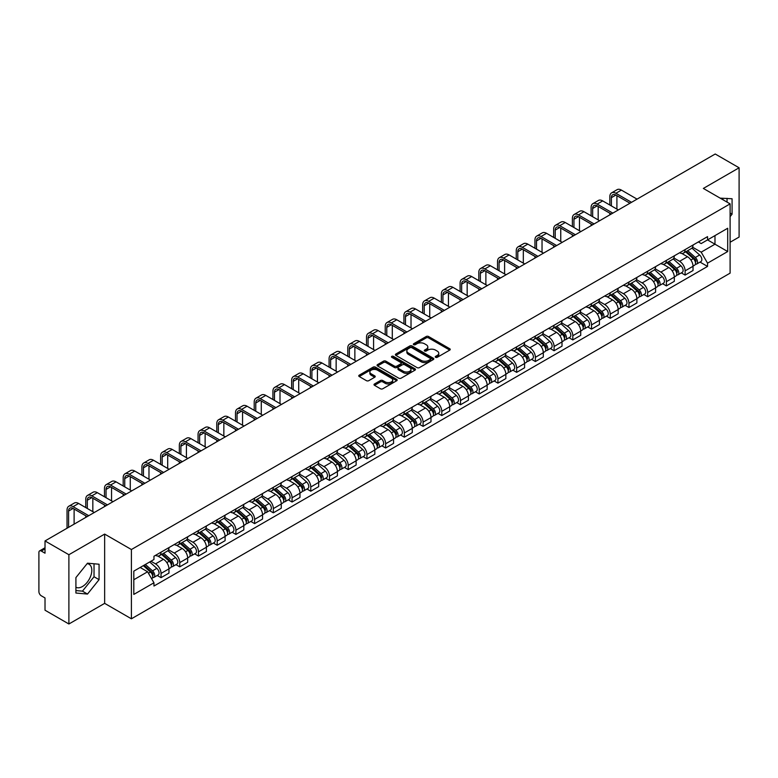 <?xml version="1.0" encoding="UTF-8"?>
<svg xmlns="http://www.w3.org/2000/svg" width="778" height="778" viewBox="0 0 778 778"><rect width="100%" height="100%" fill="white"/><g stroke="black" fill="none" stroke-linecap="round" stroke-linejoin="round"><path stroke-width="1.17" d="M435.583 357.326A1.167 0.671 0 0 0 437.236 357.326L449.752 350.1A1.663 0.963 0 0 0 450.238 349.429A1.663 0.963 0 0 0 449.752 348.748L428.552 336.504A1.663 0.963 0 0 0 426.198 336.504L413.682 343.73A1.167 0.671 0 0 0 413.342 344.207A1.167 0.671 0 0 0 413.682 344.683A1.167 0.671 0 0 0 415.326 344.683L416.95 343.75A5.329 3.073 0 0 1 424.487 343.75L426.256 344.771A5.329 3.073 0 0 1 427.812 346.939A5.329 3.073 0 0 1 426.256 349.118L424.632 350.051A1.167 0.671 0 0 0 424.292 350.528A1.167 0.671 0 0 0 424.632 351.004A1.167 0.671 0 0 0 426.286 351.004L427.9 350.071A5.329 3.073 0 0 1 435.437 350.071L437.207 351.092A5.329 3.073 0 0 1 438.763 353.27A5.329 3.073 0 0 1 437.207 355.439L435.583 356.373A1.167 0.671 0 0 0 435.242 356.849A1.167 0.671 0 0 0 435.583 357.326L435.583 356.373M720.272 198.205A13.236 7.644 -60 0 1 722.081 198.789A13.236 7.644 -60 0 1 723.491 200.063M87.117 563.651A13.236 7.644 -60 0 1 89.071 564.254A13.236 7.644 -60 0 1 91.094 574.864A13.236 7.644 -60 0 1 82.449 586.524A13.236 7.644 -60 0 1 75.913 587.225M374.49 383.962A1.663 0.963 0 0 0 374.004 384.643A1.663 0.963 0 0 0 374.49 385.324L380.442 388.757A1.663 0.963 0 0 0 382.795 388.757L396.692 380.734A1.663 0.963 0 0 0 397.179 380.053A1.663 0.963 0 0 0 396.692 379.372L375.492 367.138A1.663 0.963 0 0 0 373.139 367.138L359.241 375.161A1.663 0.963 0 0 0 358.755 375.842A1.663 0.963 0 0 0 359.241 376.523L366.428 380.666A1.663 0.963 0 0 0 368.782 380.666L374.733 377.233A1.663 0.963 0 0 0 375.22 376.552A1.663 0.963 0 0 0 374.733 375.871L371.164 373.819A4.454 2.567 0 0 1 369.861 372.001A4.454 2.567 0 0 1 372.613 369.618A4.454 2.567 0 0 1 377.466 370.182L391.422 378.234A4.454 2.567 0 0 1 392.725 380.053A4.454 2.567 0 0 1 389.982 382.436A4.454 2.567 0 0 1 385.12 381.872L382.795 380.53A1.663 0.963 0 0 0 380.442 380.53L374.49 383.962L374.49 385.324M131.404 549.531L104.651 534.087L68.892 554.724L45.017 540.943L715.225 154.005L739.1 167.785L703.351 188.432L730.104 203.875L131.404 549.531L131.404 618.802L730.104 273.146L730.104 203.875M417.066 367.615A1.663 0.963 0 0 0 419.42 367.615L433.317 359.592A1.663 0.963 0 0 0 433.803 358.911A1.663 0.963 0 0 0 433.317 358.23L412.116 345.986A1.663 0.963 0 0 0 409.763 345.986L395.866 354.009A1.663 0.963 0 0 0 395.38 354.69A1.663 0.963 0 0 0 395.866 355.371L417.066 367.615M392.268 357.579A1.167 0.671 0 0 1 393.454 357.744L393.454 356.363L415.005 368.801A1.663 0.963 0 0 1 415.491 369.482A1.663 0.963 0 0 1 415.005 370.163L401.108 378.186A1.663 0.963 0 0 1 398.754 378.186L377.554 365.942L383.505 362.538L383.505 361.157L377.554 364.59A1.663 0.963 0 0 0 377.067 365.271A1.663 0.963 0 0 0 377.554 365.942L377.554 364.59M383.505 362.538A1.663 0.963 0 0 1 385.859 362.538L385.859 361.157A1.663 0.963 0 0 0 383.505 361.157M385.859 361.157L394.456 366.117A1.663 0.963 0 0 0 396.809 366.117L400.758 363.841A1.663 0.963 0 0 0 401.244 363.161A1.663 0.963 0 0 0 400.758 362.48L391.801 357.316A1.167 0.671 0 0 1 391.46 356.839A1.167 0.671 0 0 1 392.18 356.217A1.167 0.671 0 0 1 393.454 356.363M68.892 554.724L68.892 623.995L45.017 610.215L45.017 597.951L41.302 595.802A3.394 1.955 -120 0 1 38.9 591.65L38.9 552.438A3.394 1.955 -120 0 1 39.6 550.892L45.017 547.761M730.104 242.25L739.1 237.057L739.1 167.785M68.892 623.995L104.651 603.358L131.404 618.802M45.017 540.943L45.017 553.207L41.302 551.057A3.394 1.955 -120 0 0 39.6 550.892M685.107 249.592A7.809 4.503 60 0 1 683.492 253.103L691.409 248.522A7.809 4.503 -120 0 0 693.023 245.021M673.874 258.004L679.593 261.301A7.809 4.503 60 0 1 685.107 270.861L693.033 266.29A7.809 4.503 -120 0 0 687.509 256.73L681.839 253.453M693.033 266.29L693.033 270.511L685.107 275.091L681.314 272.893M683.492 253.103A7.809 4.503 60 0 1 679.651 252.743M685.107 270.861L685.107 275.091M666.396 260.397A7.809 4.503 60 0 1 664.772 263.907L672.698 259.337A7.809 4.503 -120 0 0 674.312 255.826M662.593 283.698L666.396 285.896L674.312 281.325L674.312 277.094A7.809 4.503 -120 0 0 668.788 267.535L663.128 264.267M664.772 263.907A7.809 4.503 60 0 1 660.93 263.557M655.154 268.809L660.872 272.106A7.809 4.503 60 0 1 666.396 281.665L666.396 285.896M647.675 271.211A7.809 4.503 60 0 1 646.061 274.712L653.977 270.141A7.809 4.503 -120 0 0 655.591 266.64M643.883 294.502L647.675 296.7L655.591 292.129L655.591 287.899A7.809 4.503 -120 0 0 650.077 278.339L644.408 275.072M646.061 274.712A7.809 4.503 60 0 1 642.22 274.362M636.433 279.613L642.161 282.91A7.809 4.503 60 0 1 647.675 292.47L647.675 296.7M628.955 282.015A7.809 4.503 60 0 1 627.34 285.516L635.256 280.946A7.809 4.503 -120 0 0 636.881 277.445M625.162 305.316L628.955 307.505L636.881 302.934L636.881 298.703A7.809 4.503 -120 0 0 631.357 289.144L625.687 285.876M627.34 285.516A7.809 4.503 60 0 1 623.499 285.166M617.722 290.418L623.441 293.724A7.809 4.503 60 0 1 628.955 303.284L628.955 307.505M610.244 292.82A7.809 4.503 60 0 1 608.629 296.321L616.546 291.75A7.809 4.503 -120 0 0 618.16 288.249M606.441 316.121L610.244 318.309L618.16 313.738L618.16 309.518A7.809 4.503 -120 0 0 612.646 299.958L606.976 296.681M608.629 296.321A7.809 4.503 60 0 1 604.788 295.971M599.002 301.222L604.72 304.529A7.809 4.503 60 0 1 610.244 314.088L610.244 318.309M591.523 303.624A7.809 4.503 60 0 1 589.909 307.125L597.825 302.554A7.809 4.503 -120 0 0 599.439 299.053M587.73 326.925L591.523 329.113L599.439 324.543L599.439 320.322A7.809 4.503 -120 0 0 593.925 310.762L588.256 307.485M589.909 307.125A7.809 4.503 60 0 1 586.067 306.775M580.291 312.027L586.009 315.333A7.809 4.503 60 0 1 591.523 324.893L591.523 329.113M572.812 314.429A7.809 4.503 60 0 1 571.188 317.939L579.114 313.359A7.809 4.503 -120 0 0 580.728 309.858M569.01 337.73L572.812 339.918L580.728 335.347L580.728 331.127A7.809 4.503 -120 0 0 575.205 321.567L569.545 318.29M571.188 317.939A7.809 4.503 60 0 1 567.347 317.58M561.57 322.841L567.288 326.138A7.809 4.503 60 0 1 572.812 335.697L572.812 339.918M554.092 325.233A7.809 4.503 60 0 1 552.477 328.744L560.393 324.173A7.809 4.503 -120 0 0 562.008 320.662M550.299 348.534L554.092 350.732L562.008 346.161L562.008 341.931A7.809 4.503 -120 0 0 556.494 332.371L550.824 329.104M552.477 328.744A7.809 4.503 60 0 1 548.636 328.384M542.85 333.645L548.568 336.942A7.809 4.503 60 0 1 554.092 346.502L554.092 350.732M535.371 336.047A7.809 4.503 60 0 1 533.757 339.548L541.673 334.978A7.809 4.503 -120 0 0 543.297 331.467M531.578 359.339L535.371 361.537L543.297 356.966L543.297 352.735A7.809 4.503 -120 0 0 537.773 343.176L532.103 339.908M533.757 339.548A7.809 4.503 60 0 1 529.915 339.198M524.139 344.45L529.857 347.747A7.809 4.503 60 0 1 535.371 357.306L535.371 361.537M516.66 346.852A7.809 4.503 60 0 1 515.046 350.353L522.962 345.782A7.809 4.503 -120 0 0 524.576 342.281M512.858 370.153L516.66 372.341L524.576 367.77L524.576 363.54A7.809 4.503 -120 0 0 519.062 353.98L513.392 350.713M515.046 350.353A7.809 4.503 60 0 1 511.195 350.003M505.418 355.254L511.136 358.561A7.809 4.503 60 0 1 516.66 368.111L516.66 372.341M497.939 357.656A7.809 4.503 60 0 1 496.325 361.157L504.241 356.587A7.809 4.503 -120 0 0 505.856 353.086M494.147 380.957L497.939 383.146L505.856 378.575L505.856 374.354A7.809 4.503 -120 0 0 500.342 364.794L494.672 361.517M496.325 361.157A7.809 4.503 60 0 1 492.484 360.807M486.707 366.059L492.425 369.365A7.809 4.503 60 0 1 497.939 378.925L497.939 383.146M479.229 368.461A7.809 4.503 60 0 1 477.604 371.962L485.53 367.391A7.809 4.503 -120 0 0 487.145 363.89M475.426 391.762L479.229 393.95L487.145 389.379L487.145 385.159A7.809 4.503 -120 0 0 481.621 375.599L475.961 372.322M477.604 371.962A7.809 4.503 60 0 1 473.763 371.612M467.986 376.863L473.705 380.17A7.809 4.503 60 0 1 479.229 389.729L479.229 393.95M460.508 379.265A7.809 4.503 60 0 1 458.894 382.776L466.81 378.196A7.809 4.503 -120 0 0 468.424 374.695M456.715 402.566L460.508 404.755L468.424 400.184L468.424 395.963A7.809 4.503 -120 0 0 462.91 386.403L457.24 383.126M458.894 382.776A7.809 4.503 60 0 1 455.052 382.416M449.266 387.668L454.984 390.974A7.809 4.503 60 0 1 460.508 400.534L460.508 404.755M441.787 390.07A7.809 4.503 60 0 1 440.173 393.58L448.089 389.01A7.809 4.503 -120 0 0 449.713 385.499M437.995 413.371L441.787 415.569L449.713 410.998L449.713 406.768A7.809 4.503 -120 0 0 444.189 397.208L438.52 393.94M440.173 393.58A7.809 4.503 60 0 1 436.332 393.221M430.555 398.482L436.273 401.779A7.809 4.503 60 0 1 441.787 411.338L441.787 415.569M423.076 400.884A7.809 4.503 60 0 1 421.462 404.385L429.378 399.814A7.809 4.503 -120 0 0 430.993 396.303M419.274 424.175L423.076 426.373L430.993 421.802L430.993 417.572A7.809 4.503 -120 0 0 425.478 408.012L419.809 404.745M421.462 404.385A7.809 4.503 60 0 1 417.611 404.035M411.834 409.286L417.553 412.583A7.809 4.503 60 0 1 423.076 422.143L423.076 426.373M404.356 411.688A7.809 4.503 60 0 1 402.741 415.189L410.658 410.619A7.809 4.503 -120 0 0 412.272 407.118M400.563 434.99L404.356 437.178L412.272 432.607L412.272 428.377A7.809 4.503 -120 0 0 406.758 418.817L401.088 415.549M402.741 415.189A7.809 4.503 60 0 1 398.9 414.839M393.123 420.091L398.842 423.388A7.809 4.503 60 0 1 404.356 432.947L404.356 437.178M385.645 422.493A7.809 4.503 60 0 1 384.021 425.994L391.947 421.423A7.809 4.503 -120 0 0 393.561 417.922M381.842 445.794L385.645 447.982L393.561 443.411L393.561 439.191A7.809 4.503 -120 0 0 388.037 429.631L382.368 426.354M384.021 425.994A7.809 4.503 60 0 1 380.179 425.644M374.403 430.895L380.121 434.202A7.809 4.503 60 0 1 385.645 443.761L385.645 447.982M366.924 433.297A7.809 4.503 60 0 1 365.31 436.798L373.226 432.228A7.809 4.503 -120 0 0 374.84 428.727M363.132 456.598L366.924 458.787L374.84 454.216L374.84 449.995A7.809 4.503 -120 0 0 369.326 440.436L363.657 437.158M365.31 436.798A7.809 4.503 60 0 1 361.469 436.448M355.682 441.7L361.4 445.006A7.809 4.503 60 0 1 366.924 454.566L366.924 458.787M348.204 444.102A7.809 4.503 60 0 1 346.589 447.603L354.505 443.032A7.809 4.503 -120 0 0 356.13 439.531M344.411 467.403L348.204 469.591L356.13 465.02L356.13 460.8A7.809 4.503 -120 0 0 350.606 451.24L344.936 447.963M346.589 447.603A7.809 4.503 60 0 1 342.748 447.253M336.971 452.504L342.69 455.811A7.809 4.503 60 0 1 348.204 465.37L348.204 469.591M329.493 454.906A7.809 4.503 60 0 1 327.878 458.417L335.795 453.846A7.809 4.503 -120 0 0 337.409 450.336M325.69 478.207L329.493 480.405L337.409 475.825L337.409 471.604A7.809 4.503 -120 0 0 331.885 462.044L326.225 458.777M327.878 458.417A7.809 4.503 60 0 1 324.027 458.057M318.251 463.318L323.969 466.615A7.809 4.503 60 0 1 329.493 476.175L329.493 480.405M310.772 465.721A7.809 4.503 60 0 1 309.158 469.222L317.074 464.651A7.809 4.503 -120 0 0 318.688 461.14M306.979 489.012L310.772 491.21L318.688 486.639L318.688 482.409A7.809 4.503 -120 0 0 313.174 472.849L307.505 469.581M309.158 469.222A7.809 4.503 60 0 1 305.316 468.871M299.54 474.123L305.258 477.42A7.809 4.503 60 0 1 310.772 486.979L310.772 491.21M292.051 476.525A7.809 4.503 60 0 1 290.437 480.026L298.363 475.455A7.809 4.503 -120 0 0 299.977 471.954M288.259 499.826L292.061 502.014L299.977 497.443L299.977 493.213A7.809 4.503 -120 0 0 294.454 483.653L288.784 480.386M290.437 480.026A7.809 4.503 60 0 1 286.596 479.676M280.819 484.927L286.537 488.224A7.809 4.503 60 0 1 292.061 497.784L292.061 502.014M273.341 487.329A7.809 4.503 60 0 1 271.726 490.83L279.642 486.26A7.809 4.503 -120 0 0 281.257 482.759M269.548 510.631L273.341 512.819L281.257 508.248L281.257 504.018A7.809 4.503 -120 0 0 275.743 494.468L270.073 491.19M271.726 490.83A7.809 4.503 60 0 1 267.885 490.48M262.098 495.732L267.817 499.038A7.809 4.503 60 0 1 273.341 508.598L273.341 512.819M254.62 498.134A7.809 4.503 60 0 1 253.006 501.635L260.922 497.064A7.809 4.503 -120 0 0 262.546 493.563M250.827 521.435L254.62 523.623L262.546 519.052L262.546 514.832A7.809 4.503 -120 0 0 257.022 505.272L251.352 501.995M253.006 501.635A7.809 4.503 60 0 1 249.164 501.285M243.388 506.536L249.106 509.843A7.809 4.503 60 0 1 254.62 519.403L254.62 523.623M235.909 508.938A7.809 4.503 60 0 1 234.285 512.439L242.211 507.869A7.809 4.503 -120 0 0 243.825 504.368M232.107 532.24L235.909 534.428L243.825 529.857L243.825 525.636A7.809 4.503 -120 0 0 238.301 516.077L232.641 512.799M234.285 512.439A7.809 4.503 60 0 1 230.444 512.089M224.667 517.341L230.385 520.647A7.809 4.503 60 0 1 235.909 530.207L235.909 534.428M217.188 519.743A7.809 4.503 60 0 1 215.574 523.254L223.49 518.683A7.809 4.503 -120 0 0 225.105 515.172M213.396 543.044L217.188 545.242L225.105 540.661L225.105 536.441A7.809 4.503 -120 0 0 219.591 526.881L213.921 523.613M215.574 523.254A7.809 4.503 60 0 1 211.733 522.894M205.946 528.155L211.674 531.452A7.809 4.503 60 0 1 217.188 541.011L217.188 545.242M198.468 530.547A7.809 4.503 60 0 1 196.853 534.058L204.779 529.487A7.809 4.503 -120 0 0 206.394 525.977M194.675 553.848L198.468 556.046L206.394 551.476L206.394 547.245A7.809 4.503 -120 0 0 200.87 537.686L195.2 534.418M196.853 534.058A7.809 4.503 60 0 1 193.012 533.708M187.235 538.96L192.954 542.256A7.809 4.503 60 0 1 198.468 551.816L198.468 556.046M179.757 541.362A7.809 4.503 60 0 1 178.143 544.863L186.059 540.292A7.809 4.503 -120 0 0 187.673 536.791M175.954 564.653L179.757 566.851L187.673 562.28L187.673 558.05A7.809 4.503 -120 0 0 182.159 548.49L176.489 545.222M178.143 544.863A7.809 4.503 60 0 1 174.301 544.512M168.515 549.764L174.233 553.061A7.809 4.503 60 0 1 179.757 562.62L179.757 566.851M161.036 552.166A7.809 4.503 60 0 1 159.422 555.667L167.338 551.096A7.809 4.503 -120 0 0 168.962 547.595M157.244 575.467L161.036 577.655L168.962 573.085L168.962 568.854A7.809 4.503 -120 0 0 163.438 559.294L157.769 556.027M159.422 555.667A7.809 4.503 60 0 1 155.581 555.317M150.961 561.239L155.522 563.875A7.809 4.503 60 0 1 161.036 573.435L161.036 577.655M698.372 241.939L701.182 243.572L727.702 228.255L714.982 235.598L714.982 244.195L701.182 252.16L692.585 247.19M133.806 579.736L147.606 571.772L153.956 582.78L133.806 594.421L133.806 571.14L153.956 559.508L153.956 556.251L707.542 236.638L707.542 239.896L727.702 251.537L707.542 263.168L701.182 252.16M727.702 228.255L727.702 251.537M153.956 582.78L153.956 586.038L707.542 266.426L707.542 263.168M730.104 216.654L732.079 214.193L732.079 198.76L720.165 198.137M104.651 534.087L104.651 603.358M75.913 593.03L87.496 594.061L99.069 579.659L99.069 564.225L87.496 563.184L75.913 577.587L75.913 593.03M147.606 571.772L140.166 567.473M700.025 262.089L707.542 266.426M727.041 202.115L727.041 198.302M730.104 213.055L732.079 214.193M75.913 590.57L82.449 591.154L94.031 576.751L94.031 563.768M82.449 591.154L87.496 594.061M94.031 576.751L99.069 579.659M436.05 357.491L437.207 356.83A5.329 3.073 0 0 0 438.763 354.651L438.763 353.27M427.812 346.939L427.812 348.33A5.329 3.073 0 0 1 426.256 350.508L425.099 351.17M449.752 348.748L449.752 350.1L428.552 337.895A1.663 0.963 0 0 0 426.198 337.895L414.149 344.849M433.317 358.23L433.317 359.592L412.116 347.377A1.663 0.963 0 0 0 409.763 347.377L395.895 355.39M430.37 359.387A1.167 0.671 0 0 0 430.72 358.911A1.167 0.671 0 0 0 430.37 358.434L411.766 347.688A1.167 0.671 0 0 0 410.123 347.688L408.411 348.68A5.329 3.073 0 0 0 406.845 350.849A5.329 3.073 0 0 0 408.411 353.027L421.131 360.37A5.329 3.073 0 0 0 428.668 360.37L430.37 359.387L430.37 360.768A1.167 0.671 0 0 0 430.72 360.292L430.72 358.911M406.845 350.849L406.845 352.24A5.329 3.073 0 0 0 408.411 354.418L408.411 353.027M430.37 360.768L428.668 361.76A5.329 3.073 0 0 1 421.131 361.76L408.411 354.418M385.859 362.538L394.456 367.498A1.663 0.963 0 0 0 396.809 367.498L400.758 365.222A1.663 0.963 0 0 0 401.244 364.542L401.244 363.161M393.454 357.744L414.985 370.172M403.374 371.271A4.454 2.567 0 0 0 408.236 371.826A4.454 2.567 0 0 0 410.979 369.453A4.454 2.567 0 0 0 409.675 367.634L404.764 364.794A1.663 0.963 0 0 0 402.401 364.794L398.462 367.07A1.663 0.963 0 0 0 397.976 367.751A1.663 0.963 0 0 0 398.462 368.432L403.374 371.271L403.374 372.652A4.454 2.567 0 0 0 408.236 373.207A4.454 2.567 0 0 0 410.979 370.834L410.979 369.453M397.976 367.751L397.976 369.132A1.663 0.963 0 0 0 398.462 369.813L398.462 368.432M403.374 372.652L398.462 369.813M392.725 380.053L392.725 381.444A4.454 2.567 0 0 1 389.982 383.817A4.454 2.567 0 0 1 385.12 383.262L382.795 381.92A1.663 0.963 0 0 0 380.442 381.92L374.519 385.334M369.861 372.001L369.861 373.382A4.454 2.567 0 0 0 371.164 375.2L371.164 373.819M374.704 377.242L371.164 375.2M396.692 379.372L396.692 380.734L375.492 368.519A1.663 0.963 0 0 0 373.139 368.519L359.261 376.533M685.651 251.848L693.276 258.656A4.24 2.451 60 0 1 694.608 265.22L693.023 266.134M685.856 252.033L689.444 254.105M686.42 251.411L694.91 258.977A2.033 1.177 60 0 1 695.542 262.128A2.033 1.177 60 0 1 695.357 262.205M687.694 250.672L695.318 257.479A4.24 2.451 60 0 1 696.65 264.043A4.24 2.451 60 0 1 695.367 264.18M691.943 248.124L699.636 254.989A4.24 2.451 60 0 1 700.968 261.544L696.65 264.043M611.382 205.917L611.382 197.68A6.36 3.676 60 0 1 612.704 194.763A6.36 3.676 60 0 1 615.884 195.083L629.976 203.223M637.056 199.129L621.398 190.095A8.568 4.95 -120 0 0 617.119 189.667L611.596 192.856A8.568 4.95 -120 0 0 609.826 196.776L609.826 205.022M631.542 202.319L615.884 193.275A8.568 4.95 -120 0 0 611.596 192.856M609.826 213.191L609.826 214.854M616.905 209.107L616.905 195.667M666.931 262.663L674.565 269.46A4.24 2.451 60 0 1 675.888 276.025L674.312 276.939M667.135 262.838L670.724 264.909M667.699 262.215L676.189 269.791A2.033 1.177 60 0 1 676.831 272.932A2.033 1.177 60 0 1 676.646 273.01M668.973 261.486L676.597 268.284A4.24 2.451 60 0 1 677.93 274.848A4.24 2.451 60 0 1 676.646 274.984M673.223 258.928L680.915 265.794A4.24 2.451 60 0 1 682.248 272.349L677.93 274.848M648.22 273.467L655.844 280.274A4.24 2.451 60 0 1 657.177 286.829L655.591 287.743M648.414 273.642L652.013 275.713M648.988 273.02L657.468 280.595A2.033 1.177 60 0 1 658.11 283.746A2.033 1.177 60 0 1 657.925 283.814M650.252 272.29L657.887 279.098A4.24 2.451 60 0 1 659.219 285.652A4.24 2.451 60 0 1 657.935 285.789M654.512 269.733L662.204 276.598A4.24 2.451 60 0 1 663.537 283.163L659.219 285.652M592.661 216.731L592.661 208.485A6.36 3.676 60 0 1 593.984 205.567A6.36 3.676 60 0 1 597.164 205.888L611.265 214.028M618.345 209.934L602.687 200.899A8.568 4.95 -120 0 0 598.399 200.471L592.885 203.661A8.568 4.95 -120 0 0 591.105 207.58L591.105 215.827M612.821 213.123L597.164 204.089A8.568 4.95 -120 0 0 592.885 203.661M591.105 223.996L591.105 225.659M598.185 219.911L598.185 206.471M573.95 227.536L573.95 219.289A6.36 3.676 60 0 1 575.263 216.381A6.36 3.676 60 0 1 578.443 216.692L592.544 224.832M599.624 220.748L583.967 211.704A8.568 4.95 -120 0 0 579.678 211.276L574.164 214.465A8.568 4.95 -120 0 0 572.384 218.385L572.384 226.631M594.1 223.928L578.443 214.893A8.568 4.95 -120 0 0 574.164 214.465M572.384 234.81L572.384 236.463M579.464 230.716L579.464 217.276M629.499 284.271L637.124 291.079A4.24 2.451 60 0 1 638.456 297.634L636.881 298.548M629.703 284.447L633.292 286.528M630.268 283.824L638.757 291.4A2.033 1.177 60 0 1 639.399 294.551A2.033 1.177 60 0 1 639.215 294.619M631.542 283.095L639.166 289.902A4.24 2.451 60 0 1 640.498 296.457A4.24 2.451 60 0 1 639.215 296.593M635.791 280.537L643.484 287.403A4.24 2.451 60 0 1 644.816 293.967L640.498 296.457M610.779 295.076L618.413 301.883A4.24 2.451 60 0 1 619.745 308.438L618.16 309.352M610.983 295.261L614.571 297.332M611.557 294.629L620.037 302.204A2.033 1.177 60 0 1 620.679 305.355A2.033 1.177 60 0 1 620.494 305.423M612.821 293.899L620.445 300.707A4.24 2.451 60 0 1 621.778 307.261A4.24 2.451 60 0 1 620.504 307.398M617.08 291.351L624.773 298.207A4.24 2.451 60 0 1 626.105 304.772L621.778 307.261M592.068 305.88L599.692 312.688A4.24 2.451 60 0 1 601.024 319.252L599.439 320.166M592.272 306.065L595.86 308.137M592.836 305.443L601.326 313.009A2.033 1.177 60 0 1 601.958 316.16A2.033 1.177 60 0 1 601.773 316.238M594.11 304.704L601.734 311.511A4.24 2.451 60 0 1 603.067 318.066A4.24 2.451 60 0 1 601.783 318.202M598.36 302.156L606.052 309.022A4.24 2.451 60 0 1 607.385 315.576L603.067 318.066M555.229 238.34L555.229 230.094A6.36 3.676 60 0 1 556.552 227.186A6.36 3.676 60 0 1 559.732 227.497L573.824 235.637M580.903 231.552L565.246 222.508A8.568 4.95 -120 0 0 560.967 222.09L555.443 225.27A8.568 4.95 -120 0 0 553.673 229.199L553.673 237.436M575.389 234.732L559.732 225.698A8.568 4.95 -120 0 0 555.443 225.27M553.673 245.615L553.673 247.278M560.753 241.52L560.753 228.09M536.519 249.145L536.519 240.898A6.36 3.676 60 0 1 537.831 237.99A6.36 3.676 60 0 1 541.011 238.301L555.113 246.441M562.193 242.357L546.535 233.312A8.568 4.95 -120 0 0 542.247 232.894L536.732 236.074A8.568 4.95 -120 0 0 534.953 240.003L534.953 248.24M556.669 245.547L541.011 236.502A8.568 4.95 -120 0 0 536.732 236.074M534.953 256.419L534.953 258.082M542.033 252.335L542.033 238.895M517.798 259.949L517.798 251.712A6.36 3.676 60 0 1 519.12 248.795A6.36 3.676 60 0 1 522.301 249.106L536.392 257.246M543.472 253.161L527.815 244.127A8.568 4.95 -120 0 0 523.536 243.699L518.012 246.889A8.568 4.95 -120 0 0 516.242 250.808L516.242 259.055M537.958 256.351L522.301 247.307A8.568 4.95 -120 0 0 518.012 246.889M516.242 267.224L516.242 268.887M523.322 263.139L523.322 249.699M573.347 316.685L580.981 323.492A4.24 2.451 60 0 1 582.304 330.057L580.728 330.971M573.551 316.87L577.14 318.941M574.115 316.247L582.605 323.813A2.033 1.177 60 0 1 583.247 326.964A2.033 1.177 60 0 1 583.062 327.042M575.389 315.508L583.014 322.316A4.24 2.451 60 0 1 584.346 328.88A4.24 2.451 60 0 1 583.062 329.016M579.639 312.96L587.332 319.826A4.24 2.451 60 0 1 588.664 326.381L584.346 328.88M499.077 270.754L499.077 262.517A6.36 3.676 60 0 1 500.4 259.599A6.36 3.676 60 0 1 503.58 259.92L517.681 268.06M524.761 263.966L509.104 254.931A8.568 4.95 -120 0 0 504.815 254.503L499.291 257.693A8.568 4.95 -120 0 0 497.521 261.612L497.521 269.859M519.237 267.155L503.58 258.111A8.568 4.95 -120 0 0 499.291 257.693M497.521 278.028L497.521 279.691M504.601 273.944L504.601 260.504M554.636 327.499L562.261 334.297A4.24 2.451 60 0 1 563.593 340.861L562.008 341.775M554.831 327.674L558.429 329.746M555.404 327.052L563.885 334.628A2.033 1.177 60 0 1 564.527 337.769A2.033 1.177 60 0 1 564.342 337.846M556.669 326.322L564.303 333.12A4.24 2.451 60 0 1 565.635 339.685A4.24 2.451 60 0 1 564.351 339.821M560.928 323.765L568.621 330.631A4.24 2.451 60 0 1 569.953 337.185L565.635 339.685M480.366 281.558L480.366 273.321A6.36 3.676 60 0 1 481.679 270.404A6.36 3.676 60 0 1 484.859 270.725L498.961 278.864M506.04 274.77L490.383 265.736A8.568 4.95 -120 0 0 486.094 265.308L480.58 268.498A8.568 4.95 -120 0 0 478.801 272.417L478.801 280.664M500.517 277.96L484.859 268.925A8.568 4.95 -120 0 0 480.58 268.498M478.801 288.832L478.801 290.495M485.88 284.748L485.88 271.308M535.916 338.304L543.54 345.111A4.24 2.451 60 0 1 544.872 351.666L543.287 352.58M536.12 338.479L539.708 340.55M536.684 337.856L545.174 345.432A2.033 1.177 60 0 1 545.816 348.583A2.033 1.177 60 0 1 545.621 348.651M537.958 337.127L545.582 343.925A4.24 2.451 60 0 1 546.915 350.489A4.24 2.451 60 0 1 545.631 350.625M542.208 334.569L549.9 341.435A4.24 2.451 60 0 1 551.232 347.999L546.915 350.489M461.646 292.372L461.646 284.126A6.36 3.676 60 0 1 462.968 281.218A6.36 3.676 60 0 1 466.148 281.529L480.24 289.669M487.32 285.584L471.663 276.54A8.568 4.95 -120 0 0 467.384 276.112L461.86 279.302A8.568 4.95 -120 0 0 460.09 283.221L460.09 291.468M481.806 288.764L466.148 279.73A8.568 4.95 -120 0 0 461.86 279.302M460.09 299.647L460.09 301.3M467.17 295.552L467.17 282.113M517.195 349.108L524.829 355.916A4.24 2.451 60 0 1 526.161 362.47L524.576 363.384M517.399 349.283L520.988 351.364M517.973 348.661L526.453 356.236A2.033 1.177 60 0 1 527.095 359.387A2.033 1.177 60 0 1 526.91 359.455M519.237 347.931L526.862 354.739A4.24 2.451 60 0 1 528.194 361.293A4.24 2.451 60 0 1 526.92 361.43M523.487 345.374L531.189 352.24A4.24 2.451 60 0 1 532.522 358.804L528.194 361.293M442.935 303.177L442.935 294.93A6.36 3.676 60 0 1 444.248 292.022A6.36 3.676 60 0 1 447.428 292.334L461.529 300.473M468.609 296.389L452.952 287.345A8.568 4.95 -120 0 0 448.663 286.926L443.149 290.106A8.568 4.95 -120 0 0 441.369 294.035L441.369 302.272M463.085 299.569L447.428 290.534A8.568 4.95 -120 0 0 443.149 290.106M441.369 310.451L441.369 312.114M448.449 306.357L448.449 292.927M498.484 359.913L506.108 366.72A4.24 2.451 60 0 1 507.441 373.275L505.856 374.189M498.688 360.097L502.277 362.169M499.252 359.465L507.742 367.041A2.033 1.177 60 0 1 508.374 370.192A2.033 1.177 60 0 1 508.19 370.26M500.526 358.736L508.151 365.543A4.24 2.451 60 0 1 509.483 372.098A4.24 2.451 60 0 1 508.199 372.234M504.776 356.178L512.469 363.044A4.24 2.451 60 0 1 513.801 369.608L509.483 372.098M424.214 313.981L424.214 305.735A6.36 3.676 60 0 1 425.527 302.827A6.36 3.676 60 0 1 428.717 303.138L442.808 311.278M449.888 307.193L434.231 298.149A8.568 4.95 -120 0 0 429.952 297.731L424.428 300.911A8.568 4.95 -120 0 0 422.658 304.84L422.658 313.077M444.374 310.383L428.717 301.339A8.568 4.95 -120 0 0 424.428 300.911M422.658 321.256L422.658 322.919M429.728 317.171L429.728 303.731M479.763 370.717L487.388 377.524A4.24 2.451 60 0 1 488.72 384.089L487.145 384.993M479.968 370.902L483.556 372.973M480.532 370.279L489.022 377.845A2.033 1.177 60 0 1 489.663 380.996A2.033 1.177 60 0 1 489.479 381.074M481.806 369.54L489.43 376.348A4.24 2.451 60 0 1 490.762 382.902A4.24 2.451 60 0 1 489.479 383.039M486.056 366.992L493.748 373.858A4.24 2.451 60 0 1 495.08 380.413L490.762 382.902M405.494 324.786L405.494 316.549A6.36 3.676 60 0 1 406.816 313.631A6.36 3.676 60 0 1 409.996 313.942L424.098 322.082M431.177 317.998L415.52 308.963A8.568 4.95 -120 0 0 411.231 308.535L405.708 311.725A8.568 4.95 -120 0 0 403.938 315.644L403.938 323.891M425.654 321.188L409.996 312.143A8.568 4.95 -120 0 0 405.708 311.725M403.938 332.06L403.938 333.723M411.017 327.976L411.017 314.536M461.053 381.521L468.677 388.329A4.24 2.451 60 0 1 470.009 394.893L468.424 395.808M461.247 381.706L464.845 383.778M461.821 381.084L470.301 388.65A2.033 1.177 60 0 1 470.943 391.801A2.033 1.177 60 0 1 470.758 391.879M463.085 380.345L470.719 387.152A4.24 2.451 60 0 1 472.051 393.717A4.24 2.451 60 0 1 470.768 393.853M467.345 377.797L475.037 384.663A4.24 2.451 60 0 1 476.369 391.217L472.051 393.717M386.783 335.59L386.783 327.353A6.36 3.676 60 0 1 388.096 324.436A6.36 3.676 60 0 1 391.276 324.757L405.377 332.887M412.457 328.802L396.799 319.768A8.568 4.95 -120 0 0 392.511 319.34L386.997 322.53A8.568 4.95 -120 0 0 385.217 326.449L385.217 334.696M406.933 331.992L391.276 322.948A8.568 4.95 -120 0 0 386.997 322.53M385.217 342.865L385.217 344.528M392.297 338.78L392.297 325.34M442.332 392.336L449.956 399.133A4.24 2.451 60 0 1 451.289 405.698L449.703 406.612M442.536 392.511L446.125 394.582M443.1 391.888L451.59 399.464A2.033 1.177 60 0 1 452.232 402.605A2.033 1.177 60 0 1 452.037 402.683M444.374 391.149L451.999 397.957A4.24 2.451 60 0 1 453.331 404.521A4.24 2.451 60 0 1 452.047 404.657M448.624 388.601L456.316 395.467A4.24 2.451 60 0 1 457.649 402.022L453.331 404.521M368.062 346.395L368.062 338.158A6.36 3.676 60 0 1 369.385 335.24A6.36 3.676 60 0 1 372.565 335.561L386.656 343.701M393.736 339.607L378.079 330.572A8.568 4.95 -120 0 0 373.8 330.144L368.276 333.334A8.568 4.95 -120 0 0 366.506 337.253L366.506 345.5M388.222 342.797L372.565 333.762A8.568 4.95 -120 0 0 368.276 333.334M366.506 353.669L366.506 355.332M373.586 349.585L373.586 336.145M423.611 403.14L431.245 409.948A4.24 2.451 60 0 1 432.578 416.502L430.993 417.416M423.816 403.315L427.404 405.387M424.389 402.693L432.869 410.269A2.033 1.177 60 0 1 433.511 413.419A2.033 1.177 60 0 1 433.327 413.488M425.654 401.963L433.278 408.761A4.24 2.451 60 0 1 434.61 415.326A4.24 2.451 60 0 1 433.336 415.462M429.903 399.406L437.606 406.272A4.24 2.451 60 0 1 438.928 412.836L434.61 415.326M349.351 357.209L349.351 348.962A6.36 3.676 60 0 1 350.664 346.045A6.36 3.676 60 0 1 353.844 346.366L367.945 354.505M375.025 350.421L359.368 341.377A8.568 4.95 -120 0 0 355.079 340.949L349.565 344.139A8.568 4.95 -120 0 0 347.785 348.058L347.785 356.305M369.501 353.601L353.844 344.566A8.568 4.95 -120 0 0 349.565 344.139M347.785 364.474L347.785 366.137M354.865 360.389L354.865 346.949M404.9 413.945L412.525 420.752A4.24 2.451 60 0 1 413.857 427.307L412.272 428.221M405.105 414.12L408.693 416.201M405.669 413.497L414.159 421.073A2.033 1.177 60 0 1 414.791 424.224A2.033 1.177 60 0 1 414.606 424.292M406.943 412.768L414.567 419.575A4.24 2.451 60 0 1 415.899 426.13A4.24 2.451 60 0 1 414.616 426.266M411.192 410.21L418.885 417.076A4.24 2.451 60 0 1 420.217 423.64L415.899 426.13M330.631 368.013L330.631 359.767A6.36 3.676 60 0 1 331.943 356.859A6.36 3.676 60 0 1 335.133 357.17L349.225 365.31M356.305 361.225L340.647 352.181A8.568 4.95 -120 0 0 336.368 351.763L330.844 354.943A8.568 4.95 -120 0 0 329.075 358.872L329.075 367.109M350.79 364.405L335.133 355.371A8.568 4.95 -120 0 0 330.844 354.943M329.075 375.288L329.075 376.951M336.145 371.194L336.145 357.763M386.18 424.749L393.804 431.557A4.24 2.451 60 0 1 395.136 438.111L393.561 439.025M386.384 424.934L389.973 427.005M386.948 424.302L395.438 431.878A2.033 1.177 60 0 1 396.08 435.028A2.033 1.177 60 0 1 395.895 435.096M388.222 423.572L395.846 430.38A4.24 2.451 60 0 1 397.179 436.935A4.24 2.451 60 0 1 395.895 437.071M392.472 421.015L400.164 427.881A4.24 2.451 60 0 1 401.497 434.445L397.179 436.935M311.91 378.818L311.91 370.571A6.36 3.676 60 0 1 313.233 367.663A6.36 3.676 60 0 1 316.413 367.975L330.514 376.114M337.584 372.03L321.927 362.986A8.568 4.95 -120 0 0 317.648 362.567L312.124 365.748A8.568 4.95 -120 0 0 310.354 369.676L310.354 377.914M332.07 375.22L316.413 366.175A8.568 4.95 -120 0 0 312.124 365.748M310.354 386.092L310.354 387.755M317.434 382.008L317.434 368.568M367.469 435.554L375.093 442.361A4.24 2.451 60 0 1 376.426 448.925L374.84 449.83M367.663 435.738L371.262 437.81M368.237 435.116L376.717 442.682A2.033 1.177 60 0 1 377.359 445.833A2.033 1.177 60 0 1 377.174 445.911M369.501 434.377L377.136 441.184A4.24 2.451 60 0 1 378.468 447.739A4.24 2.451 60 0 1 377.184 447.875M373.761 431.829L381.453 438.695A4.24 2.451 60 0 1 382.786 445.249L378.468 447.739M293.199 389.622L293.199 381.376A6.36 3.676 60 0 1 294.512 378.468A6.36 3.676 60 0 1 297.692 378.779L311.793 386.919M318.873 382.834L303.216 373.8A8.568 4.95 -120 0 0 298.927 373.372L293.413 376.562A8.568 4.95 -120 0 0 291.633 380.481L291.633 388.718M313.349 386.024L297.692 376.98A8.568 4.95 -120 0 0 293.413 376.562M291.633 396.897L291.633 398.56M298.713 392.812L298.713 379.372M348.748 446.358L356.373 453.166A4.24 2.451 60 0 1 357.705 459.73L356.12 460.644M348.952 446.543L352.541 448.614M349.517 445.92L358.006 453.486A2.033 1.177 60 0 1 358.648 456.637A2.033 1.177 60 0 1 358.454 456.715M350.79 445.181L358.415 451.989A4.24 2.451 60 0 1 359.747 458.553A4.24 2.451 60 0 1 358.464 458.689M355.04 442.633L362.733 449.499A4.24 2.451 60 0 1 364.065 456.054L359.747 458.553M274.478 400.427L274.478 392.19A6.36 3.676 60 0 1 275.801 389.272A6.36 3.676 60 0 1 278.981 389.593L293.073 397.723M300.152 393.639L284.495 384.604A8.568 4.95 -120 0 0 280.216 384.176L274.692 387.366A8.568 4.95 -120 0 0 272.922 391.285L272.922 399.532M294.638 396.829L278.981 387.784A8.568 4.95 -120 0 0 274.692 387.366M272.922 407.701L272.922 409.364M280.002 403.617L280.002 390.177M330.028 457.172L337.662 463.97A4.24 2.451 60 0 1 338.994 470.534L337.409 471.449M330.232 457.347L333.82 459.419M330.806 456.725L339.286 464.301A2.033 1.177 60 0 1 339.928 467.442A2.033 1.177 60 0 1 339.743 467.52M332.07 455.986L339.694 462.793A4.24 2.451 60 0 1 341.027 469.358A4.24 2.451 60 0 1 339.753 469.494M336.32 453.438L344.022 460.304A4.24 2.451 60 0 1 345.344 466.858L341.027 469.358M255.768 411.231L255.768 402.994A6.36 3.676 60 0 1 257.08 400.077A6.36 3.676 60 0 1 260.26 400.398L274.362 408.538M281.441 404.443L265.784 395.409A8.568 4.95 -120 0 0 261.496 394.981L255.981 398.171A8.568 4.95 -120 0 0 254.202 402.09L254.202 410.337M275.918 407.633L260.26 398.589A8.568 4.95 -120 0 0 255.981 398.171M254.202 418.506L254.202 420.169M261.282 414.421L261.282 400.981M311.317 467.977L318.941 474.784A4.24 2.451 60 0 1 320.273 481.339L318.688 482.253M311.521 468.152L315.109 470.223M312.085 467.529L320.575 475.105A2.033 1.177 60 0 1 321.207 478.246A2.033 1.177 60 0 1 321.022 478.324M313.359 466.8L320.983 473.598A4.24 2.451 60 0 1 322.316 480.162A4.24 2.451 60 0 1 321.032 480.298M317.609 464.242L325.301 471.108A4.24 2.451 60 0 1 326.634 477.663L322.316 480.162M237.047 422.046L237.047 413.799A6.36 3.676 60 0 1 238.36 410.881A6.36 3.676 60 0 1 241.55 411.202L255.641 419.342M262.721 415.257L247.064 406.213A8.568 4.95 -120 0 0 242.785 405.785L237.261 408.975A8.568 4.95 -120 0 0 235.491 412.894L235.491 421.141M257.207 418.438L241.55 409.403A8.568 4.95 -120 0 0 237.261 408.975M235.491 429.31L235.491 430.973M242.561 425.226L242.561 411.786M292.596 478.781L300.22 485.589A4.24 2.451 60 0 1 301.553 492.143L299.977 493.058M292.8 478.956L296.389 481.037M293.364 478.334L301.854 485.91A2.033 1.177 60 0 1 302.496 489.061A2.033 1.177 60 0 1 302.311 489.129M294.638 477.604L302.263 484.412A4.24 2.451 60 0 1 303.595 490.967A4.24 2.451 60 0 1 302.311 491.103M298.888 475.047L306.581 481.913A4.24 2.451 60 0 1 307.913 488.477L303.595 490.967M218.326 432.85L218.326 424.603A6.36 3.676 60 0 1 219.649 421.695A6.36 3.676 60 0 1 222.829 422.007L236.93 430.146M244 426.062L228.343 417.018A8.568 4.95 -120 0 0 224.064 416.6L218.54 419.78A8.568 4.95 -120 0 0 216.77 423.709L216.77 431.946M238.486 429.242L222.829 420.208A8.568 4.95 -120 0 0 218.54 419.78M216.77 440.124L216.77 441.787M223.85 436.03L223.85 422.6M273.885 489.586L281.51 496.393A4.24 2.451 60 0 1 282.842 502.948L281.257 503.862M274.08 489.77L277.668 491.842M274.653 489.138L283.134 496.714A2.033 1.177 60 0 1 283.776 499.865A2.033 1.177 60 0 1 283.591 499.933M275.918 488.409L283.552 495.216A4.24 2.451 60 0 1 284.874 501.771A4.24 2.451 60 0 1 283.6 501.907M280.177 485.851L287.87 492.717A4.24 2.451 60 0 1 289.202 499.281L284.874 501.771M199.615 443.654L199.615 435.408A6.36 3.676 60 0 1 200.928 432.5A6.36 3.676 60 0 1 204.108 432.811L218.21 440.951M225.289 436.866L209.632 427.822A8.568 4.95 -120 0 0 205.343 427.404L199.829 430.584A8.568 4.95 -120 0 0 198.05 434.513L198.05 442.75M219.766 440.047L204.108 431.012A8.568 4.95 -120 0 0 199.829 430.584M198.05 450.929L198.05 452.592M205.129 446.844L205.129 433.404M255.165 500.39L262.789 507.198A4.24 2.451 60 0 1 264.121 513.752L262.536 514.666M255.369 500.575L258.957 502.646M255.933 499.953L264.423 507.519A2.033 1.177 60 0 1 265.055 510.669A2.033 1.177 60 0 1 264.87 510.747M257.207 499.213L264.831 506.021A4.24 2.451 60 0 1 266.164 512.576A4.24 2.451 60 0 1 264.88 512.712M261.457 496.665L269.149 503.522A4.24 2.451 60 0 1 270.481 510.086L266.164 512.576M180.895 454.459L180.895 446.212A6.36 3.676 60 0 1 182.217 443.304A6.36 3.676 60 0 1 185.397 443.616L199.489 451.755M206.569 447.671L190.911 438.627A8.568 4.95 -120 0 0 186.632 438.209L181.109 441.389A8.568 4.95 -120 0 0 179.339 445.317L179.339 453.555M201.055 450.861L185.397 441.816A8.568 4.95 -120 0 0 181.109 441.389M179.339 461.733L179.339 463.396M186.419 457.649L186.419 444.209M236.444 511.195L244.078 518.002A4.24 2.451 60 0 1 245.41 524.567L243.825 525.481M236.648 511.379L240.237 513.451M237.212 510.757L245.702 518.323A2.033 1.177 60 0 1 246.344 521.474A2.033 1.177 60 0 1 246.159 521.552M238.486 510.018L246.111 516.825A4.24 2.451 60 0 1 247.443 523.39A4.24 2.451 60 0 1 246.169 523.526M242.736 507.47L250.428 514.336A4.24 2.451 60 0 1 251.761 520.89L247.443 523.39M162.174 465.263L162.174 457.026A6.36 3.676 60 0 1 163.497 454.109A6.36 3.676 60 0 1 166.677 454.42L180.778 462.56M187.858 458.475L172.201 449.441A8.568 4.95 -120 0 0 167.912 449.013L162.398 452.203A8.568 4.95 -120 0 0 160.618 456.122L160.618 464.369M182.334 461.665L166.677 452.621A8.568 4.95 -120 0 0 162.398 452.203M160.618 472.538L160.618 474.201M167.698 468.453L167.698 455.013M217.733 522.009L225.357 528.807A4.24 2.451 60 0 1 226.69 535.371L225.105 536.285M217.937 522.184L221.526 524.255M218.501 521.561L226.991 529.137A2.033 1.177 60 0 1 227.623 532.278A2.033 1.177 60 0 1 227.439 532.356M219.766 520.822L227.4 527.63A4.24 2.451 60 0 1 228.732 534.194A4.24 2.451 60 0 1 227.448 534.33M224.025 518.274L231.718 525.14A4.24 2.451 60 0 1 233.05 531.695L228.732 534.194M143.463 476.068L143.463 467.831A6.36 3.676 60 0 1 144.776 464.913A6.36 3.676 60 0 1 147.966 465.234L162.057 473.374M169.137 469.28L153.48 460.245A8.568 4.95 -120 0 0 149.191 459.817L143.677 463.007A8.568 4.95 -120 0 0 141.907 466.926L141.907 475.173M163.623 472.47L147.966 463.425A8.568 4.95 -120 0 0 143.677 463.007M141.907 483.342L141.907 485.005M148.977 479.258L148.977 465.818M199.012 532.813L206.637 539.611A4.24 2.451 60 0 1 207.969 546.175L206.394 547.09M199.217 532.988L202.805 535.06M199.781 532.366L208.271 539.942A2.033 1.177 60 0 1 208.912 543.083A2.033 1.177 60 0 1 208.728 543.161M201.055 531.637L208.679 538.434A4.24 2.451 60 0 1 210.011 544.999A4.24 2.451 60 0 1 208.728 545.135M205.304 529.079L212.997 535.945A4.24 2.451 60 0 1 214.329 542.499L210.011 544.999M124.743 486.882L124.743 478.635A6.36 3.676 60 0 1 126.065 475.718A6.36 3.676 60 0 1 129.245 476.039L143.347 484.179M150.417 480.084L134.759 471.05A8.568 4.95 -120 0 0 130.48 470.622L124.957 473.812A8.568 4.95 -120 0 0 123.187 477.731L123.187 485.978M144.903 483.274L129.245 474.24A8.568 4.95 -120 0 0 124.957 473.812M123.187 494.147L123.187 495.81M130.266 490.062L130.266 476.622M180.302 543.618L187.926 550.425A4.24 2.451 60 0 1 189.258 556.98L187.673 557.894M180.496 543.793L184.085 545.864M181.07 543.17L189.55 550.746A2.033 1.177 60 0 1 190.192 553.897A2.033 1.177 60 0 1 190.007 553.965M182.334 542.441L189.968 549.249A4.24 2.451 60 0 1 191.291 555.803A4.24 2.451 60 0 1 190.017 555.939M186.594 539.883L194.286 546.749A4.24 2.451 60 0 1 195.618 553.314L191.291 555.803M106.032 497.687L106.032 489.44A6.36 3.676 60 0 1 107.345 486.532A6.36 3.676 60 0 1 110.525 486.843L124.626 494.983M131.706 490.899L116.048 481.854A8.568 4.95 -120 0 0 111.76 481.426L106.246 484.616A8.568 4.95 -120 0 0 104.466 488.535L104.466 496.782M126.182 494.079L110.525 485.044A8.568 4.95 -120 0 0 106.246 484.616M104.466 504.961L104.466 506.624M111.546 500.867L111.546 487.436M161.581 554.422L169.205 561.23A4.24 2.451 60 0 1 170.538 567.784L168.952 568.699M161.785 554.607L165.374 556.678M162.349 553.975L170.839 561.551A2.033 1.177 60 0 1 171.471 564.702A2.033 1.177 60 0 1 171.286 564.77M163.623 553.246L171.248 560.053A4.24 2.451 60 0 1 172.58 566.608A4.24 2.451 60 0 1 171.296 566.744M167.873 550.688L175.565 557.554A4.24 2.451 60 0 1 176.898 564.118L172.58 566.608M87.311 508.491L87.311 500.244A6.36 3.676 60 0 1 88.634 497.337A6.36 3.676 60 0 1 91.814 497.648L105.905 505.788M112.985 501.703L97.328 492.659A8.568 4.95 -120 0 0 93.049 492.241L87.525 495.421A8.568 4.95 -120 0 0 85.755 499.35L85.755 507.587M107.471 504.883L91.814 495.849A8.568 4.95 -120 0 0 87.525 495.421M85.755 515.765L85.755 517.428M92.835 511.681L92.835 498.241M143.327 565.645L150.494 572.034A4.24 2.451 60 0 1 151.827 578.589L151.613 578.715M143.405 565.606L146.653 567.483M144.095 565.198L152.118 572.355A2.033 1.177 60 0 1 152.76 575.506A2.033 1.177 60 0 1 152.576 575.574M145.369 564.468L152.527 570.858A4.24 2.451 60 0 1 153.859 577.412A4.24 2.451 60 0 1 152.585 577.548M149.687 561.969L156.845 568.358A4.24 2.451 60 0 1 158.177 574.923L153.859 577.412M68.59 527.328L68.59 511.049A6.36 3.676 60 0 1 69.913 508.141A6.36 3.676 60 0 1 73.093 508.452L87.194 516.592M94.274 512.508L78.617 503.463A8.568 4.95 -120 0 0 74.328 503.045L68.814 506.225A8.568 4.95 -120 0 0 67.034 510.154L67.034 528.233M88.75 515.697L73.093 506.653A8.568 4.95 -120 0 0 68.814 506.225M74.114 524.148L74.114 509.045M179.757 562.62L187.673 558.05M198.468 551.816L206.394 547.245M217.188 541.011L225.105 536.441M235.909 530.207L243.825 525.636M254.62 519.403L262.546 514.832M273.341 508.598L281.257 504.018M292.061 497.784L299.977 493.213M310.772 486.979L318.688 482.409M329.493 476.175L337.409 471.604M348.204 465.37L356.13 460.8M366.924 454.566L374.84 449.995M385.645 443.761L393.561 439.191M404.356 432.947L412.272 428.377M423.076 422.143L430.993 417.572M441.787 411.338L449.713 406.768M460.508 400.534L468.424 395.963M479.229 389.729L487.145 385.159M497.939 378.925L505.856 374.354M516.66 368.111L524.576 363.54M535.371 357.306L543.297 352.735M554.092 346.502L562.008 341.931M572.812 335.697L580.728 331.127M591.523 324.893L599.439 320.322M610.244 314.088L618.16 309.518M628.955 303.284L636.881 298.703M647.675 292.47L655.591 287.899M666.396 281.665L674.312 277.094M161.036 573.435L168.962 568.854M155.522 563.875L163.438 559.294M174.233 553.061L182.159 548.49M192.954 542.256L200.87 537.686M211.674 531.452L219.591 526.881M230.385 520.647L238.301 516.077M249.106 509.843L257.022 505.272M267.817 499.038L275.743 494.468M286.537 488.224L294.454 483.653M305.258 477.42L313.174 472.849M323.969 466.615L331.885 462.044M342.69 455.811L350.606 451.24M361.4 445.006L369.326 440.436M380.121 434.202L388.037 429.631M398.842 423.388L406.758 418.817M417.553 412.583L425.478 408.012M436.273 401.779L444.189 397.208M454.984 390.974L462.91 386.403M473.705 380.17L481.621 375.599M492.425 369.365L500.342 364.794M511.136 358.561L519.062 353.98M529.857 347.747L537.773 343.176M548.568 336.942L556.494 332.371M567.288 326.138L575.205 321.567M586.009 315.333L593.925 310.762M604.72 304.529L612.646 299.958M623.441 293.724L631.357 289.144M642.161 282.91L650.077 278.339M660.872 272.106L668.788 267.535M679.593 261.301L687.509 256.73M45.017 548.908L41.302 551.057M437.207 356.83L437.207 355.439M424.632 351.004L424.632 350.051M426.256 350.508L426.256 349.118M413.682 344.683L413.682 343.73M426.198 337.895L426.198 336.504M428.552 337.895L428.552 336.504M395.866 355.371L395.866 354.009M409.763 347.377L409.763 345.986M412.116 347.377L412.116 345.986M421.131 361.76L421.131 360.37M428.668 361.76L428.668 360.37M394.456 367.498L394.456 366.117M396.809 367.498L396.809 366.117M400.758 365.222L400.758 363.841M415.005 370.163L415.005 368.801M380.442 381.92L380.442 380.53M382.795 381.92L382.795 380.53M385.12 383.262L385.12 381.872M374.733 377.233L374.733 375.871M359.241 376.523L359.241 375.161M373.139 368.519L373.139 367.138M375.492 368.519L375.492 367.138M693.276 258.656L690.903 260.027M695.97 261.194L695.201 261.641M699.636 254.989L695.318 257.479M615.884 193.275L621.398 190.095M611.382 197.68L615.884 195.083M674.565 269.46L672.182 270.841M677.249 272.008L676.49 272.446M680.915 265.794L676.597 268.284M655.844 280.274L653.462 281.646M658.538 282.813L657.77 283.25M662.204 276.598L657.887 279.098M597.164 204.089L602.687 200.899M592.661 208.485L597.164 205.888M578.443 214.893L583.967 211.704M573.95 219.289L578.443 216.692M637.124 291.079L634.751 292.45M639.817 293.617L639.049 294.055M643.484 287.403L639.166 289.902M618.413 301.883L616.03 303.255M621.097 304.422L620.338 304.859M624.773 298.207L620.445 300.707M599.692 312.688L597.319 314.059M602.386 315.226L601.618 315.674M606.052 309.022L601.734 311.511M559.732 225.698L565.246 222.508M555.229 230.094L559.732 227.497M541.011 236.502L546.535 233.312M536.519 240.898L541.011 238.301M522.301 247.307L527.815 244.127M517.798 251.712L522.301 249.106M580.981 323.492L578.599 324.864M583.665 326.031L582.907 326.478M587.332 319.826L583.014 322.316M503.58 258.111L509.104 254.931M499.077 262.517L503.58 259.92M562.261 334.297L559.878 335.678M564.954 336.845L564.186 337.282M568.621 330.631L564.303 333.12M484.859 268.925L490.383 265.736M480.366 273.321L484.859 270.725M543.54 345.111L541.167 346.482M546.234 347.649L545.466 348.087M549.9 341.435L545.582 343.925M466.148 279.73L471.663 276.54M461.646 284.126L466.148 281.529M524.829 355.916L522.446 357.287M527.513 358.454L526.755 358.891M531.189 352.24L526.862 354.739M447.428 290.534L452.952 287.345M442.935 294.93L447.428 292.334M506.108 366.72L503.736 368.091M508.802 369.258L508.034 369.696M512.469 363.044L508.151 365.543M428.717 301.339L434.231 298.149M424.214 305.735L428.717 303.138M487.388 377.524L485.015 378.896M490.082 380.063L489.313 380.51M493.748 373.858L489.43 376.348M409.996 312.143L415.52 308.963M405.494 316.549L409.996 313.942M468.677 388.329L466.294 389.7M471.361 390.867L470.602 391.315M475.037 384.663L470.719 387.152M391.276 322.948L396.799 319.768M386.783 327.353L391.276 324.757M449.956 399.133L447.583 400.514M452.65 401.672L451.882 402.119M456.316 395.467L451.999 397.957M372.565 333.762L378.079 330.572M368.062 338.158L372.565 335.561M431.245 409.948L428.863 411.319M433.93 412.486L433.171 412.924M437.606 406.272L433.278 408.761M353.844 344.566L359.368 341.377M349.351 348.962L353.844 346.366M412.525 420.752L410.152 422.123M415.219 423.29L414.45 423.728M418.885 417.076L414.567 419.575M335.133 355.371L340.647 352.181M330.631 359.767L335.133 357.17M393.804 431.557L391.431 432.928M396.498 434.095L395.73 434.532M400.164 427.881L395.846 430.38M316.413 366.175L321.927 362.986M311.91 370.571L316.413 367.975M375.093 442.361L372.711 443.732M377.777 444.899L377.019 445.347M381.453 438.695L377.136 441.184M297.692 376.98L303.216 373.8M293.199 381.376L297.692 378.779M356.373 453.166L354 454.537M359.066 455.704L358.298 456.151M362.733 449.499L358.415 451.989M278.981 387.784L284.495 384.604M274.478 392.19L278.981 389.593M337.662 463.97L335.279 465.351M340.346 466.508L339.587 466.956M344.022 460.304L339.694 462.793M260.26 398.589L265.784 395.409M255.768 402.994L260.26 400.398M318.941 474.784L316.568 476.155M321.635 477.322L320.867 477.76M325.301 471.108L320.983 473.598M241.55 409.403L247.064 406.213M237.047 413.799L241.55 411.202M300.22 485.589L297.848 486.96M302.914 488.127L302.146 488.565M306.581 481.913L302.263 484.412M222.829 420.208L228.343 417.018M218.326 424.603L222.829 422.007M281.51 496.393L279.127 497.764M284.194 498.931L283.435 499.369M287.87 492.717L283.552 495.216M204.108 431.012L209.632 427.822M199.615 435.408L204.108 432.811M262.789 507.198L260.416 508.569M265.483 509.736L264.714 510.174M269.149 503.522L264.831 506.021M185.397 441.816L190.911 438.627M180.895 446.212L185.397 443.616M244.078 518.002L241.695 519.373M246.762 520.54L246.004 520.988M250.428 514.336L246.111 516.825M166.677 452.621L172.201 449.441M162.174 457.026L166.677 454.42M225.357 528.807L222.975 530.178M228.051 531.345L227.283 531.792M231.718 525.14L227.4 527.63M147.966 463.425L153.48 460.245M143.463 467.831L147.966 465.234M206.637 539.611L204.264 540.992M209.331 542.159L208.562 542.597M212.997 535.945L208.679 538.434M129.245 474.24L134.759 471.05M124.743 478.635L129.245 476.039M187.926 550.425L185.543 551.797M190.61 552.964L189.851 553.401M194.286 546.749L189.968 549.249M110.525 485.044L116.048 481.854M106.032 489.44L110.525 486.843M169.205 561.23L166.832 562.601M171.899 563.768L171.131 564.206M175.565 557.554L171.248 560.053M91.814 495.849L97.328 492.659M87.311 500.244L91.814 497.648M150.494 572.034L148.442 573.221M153.178 574.572L152.42 575.01M156.845 568.358L152.527 570.858M73.093 506.653L78.617 503.463M68.59 511.049L73.093 508.452"/></g></svg>
